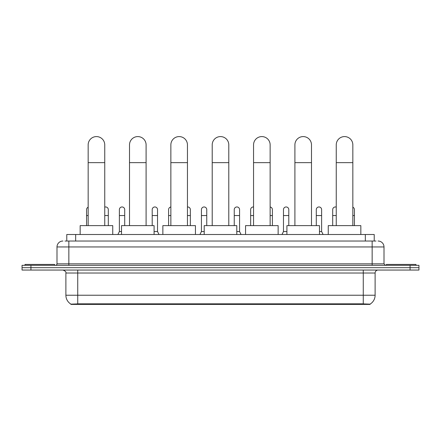 <?xml version="1.0" encoding="UTF-8"?>
<svg xmlns="http://www.w3.org/2000/svg" width="441" height="441" viewBox="0 0 441 441"><rect width="100%" height="100%" fill="white"/><g stroke="black" fill="none" stroke-linecap="round" stroke-linejoin="round"><path stroke-width="0.66" d="M64.998 241.029L68.851 241.029L64.998 241.029L66.778 241.029L66.778 234.507L374.222 234.507L374.222 241.029M370.076 304.411L70.924 304.411L70.924 304.119M65.885 295.227L77.732 295.227L77.732 273.018L65.885 273.018L65.885 295.227A10.369 10.369 0 0 0 70.957 304.141L78.917 303.838L362.083 303.838L370.043 304.141A10.369 10.369 0 0 0 375.115 295.227L375.115 273.018A2.96 2.96 0 0 1 378.075 270.052M418.95 270.052L418.95 267.681L22.05 267.681L22.05 270.052L30.936 270.052L30.936 267.681L22.05 267.681L22.05 265.317L30.936 265.317L30.936 267.681L418.95 267.681L418.95 270.052L30.936 270.052M62.925 241.029A5.926 5.926 0 0 0 56.999 246.949L56.999 263.834A1.483 1.483 0 0 1 55.522 265.317M378.075 241.029A5.926 5.926 0 0 1 384.001 246.949L68.851 246.949L68.851 241.029L376.002 241.029M384.001 246.949L384.001 263.834L385.478 265.317M418.95 265.317L418.95 267.681L418.95 265.317L30.936 265.317M54.629 265.317L54.629 264.424L25.01 264.424L25.01 265.317M415.99 265.317L415.99 264.424L386.371 264.424L386.371 265.317M88.161 225.627L88.161 144.88A8.291 8.291 0 0 1 96.452 136.589A8.291 8.291 0 0 1 104.749 144.88A8.291 8.291 0 0 0 96.452 136.589M104.749 225.627L104.749 144.88M112.747 234.507L112.747 225.627L80.163 225.627L80.163 234.507M129.511 225.627L129.511 144.88A8.291 8.291 0 0 1 137.801 136.589A8.291 8.291 0 0 1 146.098 144.88A8.291 8.291 0 0 0 137.801 136.589M146.098 225.627L146.098 144.88M154.091 234.507L154.091 225.627L121.512 225.627L121.512 234.507M170.86 225.627L170.86 144.88A8.291 8.291 0 0 1 179.151 136.589A8.291 8.291 0 0 1 187.447 144.88A8.291 8.291 0 0 0 179.151 136.589M187.447 225.627L187.447 144.88M195.44 234.507L195.44 225.627L162.861 225.627L162.861 234.507M212.209 225.627L212.209 144.88A8.291 8.291 0 0 1 220.5 136.589A8.291 8.291 0 0 1 228.791 144.88A8.291 8.291 0 0 0 220.5 136.589M228.791 225.627L228.791 144.88M236.789 234.507L236.789 225.627L204.211 225.627L204.211 234.507M253.553 225.627L253.553 144.88A8.291 8.291 0 0 1 261.849 136.589A8.291 8.291 0 0 1 270.14 144.88A8.291 8.291 0 0 0 261.849 136.589M270.14 225.627L270.14 144.88M278.139 234.507L278.139 225.627L245.56 225.627L245.56 234.507M294.902 225.627L294.902 144.88A8.291 8.291 0 0 1 303.199 136.589A8.291 8.291 0 0 1 311.489 144.88A8.291 8.291 0 0 0 303.199 136.589M311.489 225.627L311.489 144.88M319.488 234.507L319.488 225.627L286.909 225.627L286.909 234.507M336.251 225.627L336.251 144.88A8.291 8.291 0 0 1 344.548 136.589A8.291 8.291 0 0 1 352.839 144.88A8.291 8.291 0 0 0 344.548 136.589M352.839 225.627L352.839 144.88M360.837 234.507L360.837 225.627L328.253 225.627L328.253 234.507M86.563 225.627L86.563 215.555L88.161 215.555M86.563 215.555L86.563 209.629A2.668 2.668 0 0 1 88.161 207.187M108.304 225.627L108.304 209.629A2.668 2.668 0 0 0 105.801 206.967A2.668 2.668 0 0 1 108.304 209.629M104.749 207.116A2.668 2.668 0 0 1 105.801 206.967M117.896 234.507L119.379 231.547L121.512 231.547M124.709 225.627L124.709 209.629A2.668 2.668 0 0 0 122.212 206.967A2.668 2.668 0 0 1 124.709 209.629M119.379 231.547L119.379 215.555L124.709 215.555M119.379 215.555L119.379 209.629A2.668 2.668 0 0 1 122.212 206.967M154.091 231.547L157.531 231.547L159.008 234.507M157.531 231.547L157.531 209.629A2.668 2.668 0 0 0 155.028 206.967A2.668 2.668 0 0 1 157.531 209.629M152.2 225.627L152.2 215.555L157.531 215.555M152.2 215.555L152.2 209.629A2.668 2.668 0 0 1 155.028 206.967M168.605 225.627L168.605 215.555L170.86 215.555M168.605 215.555L168.605 209.629A2.668 2.668 0 0 1 170.86 206.994M190.347 225.627L190.347 209.629A2.668 2.668 0 0 0 187.849 206.967A2.668 2.668 0 0 1 190.347 209.629M187.447 206.972A2.668 2.668 0 0 1 187.849 206.967M199.944 234.507L201.427 231.547L204.211 231.547M206.757 225.627L206.757 209.629A2.668 2.668 0 0 0 204.26 206.967A2.668 2.668 0 0 1 206.757 209.629M201.427 231.547L201.427 215.555L206.757 215.555M201.427 215.555L201.427 209.629A2.668 2.668 0 0 1 204.26 206.967M236.789 231.547L239.573 231.547L241.056 234.507M239.573 231.547L239.573 209.629A2.668 2.668 0 0 0 237.076 206.967A2.668 2.668 0 0 1 239.573 209.629M234.243 225.627L234.243 215.555L239.573 215.555M234.243 215.555L234.243 209.629A2.668 2.668 0 0 1 237.076 206.967M250.653 225.627L250.653 215.555L253.553 215.555M250.653 215.555L250.653 209.629A2.668 2.668 0 0 1 253.553 206.972A2.668 2.668 0 0 0 253.487 206.967M272.395 225.627L272.395 209.629A2.668 2.668 0 0 0 270.14 206.994A2.668 2.668 0 0 1 272.395 209.629M281.992 234.507L283.469 231.547L286.909 231.547M288.8 225.627L288.8 209.629A2.668 2.668 0 0 0 286.303 206.967A2.668 2.668 0 0 1 288.8 209.629M283.469 231.547L283.469 215.555L288.8 215.555M283.469 215.555L283.469 209.629A2.668 2.668 0 0 1 286.303 206.967M319.488 231.547L321.621 231.547L323.104 234.507M321.621 231.547L321.621 209.629A2.668 2.668 0 0 0 319.124 206.967A2.668 2.668 0 0 1 321.621 209.629M316.291 225.627L316.291 215.555L321.621 215.555M316.291 215.555L316.291 209.629A2.668 2.668 0 0 1 319.124 206.967M332.696 225.627L332.696 215.555L336.251 215.555M332.696 215.555L332.696 209.629A2.668 2.668 0 0 1 336.251 207.116A2.668 2.668 0 0 0 335.529 206.967M354.437 225.627L354.437 209.629A2.668 2.668 0 0 0 352.839 207.187A2.668 2.668 0 0 1 354.437 209.629M362.083 304.411L362.083 303.838M78.917 304.411L78.917 303.838M75.665 241.029L75.665 234.507M365.335 241.029L365.335 234.507M363.268 270.052L363.268 273.018L77.732 273.018L77.732 270.052M375.115 273.018L363.268 273.018L363.268 295.227L375.115 295.227M363.268 303.899L363.268 295.227L77.732 295.227L77.732 303.899M410.064 270.052L410.064 265.317M68.851 265.317L68.851 246.949L56.999 246.949M56.999 263.834L384.001 263.834M372.149 241.029L372.149 265.317M88.161 162.652L104.749 162.652M129.511 162.652L146.098 162.652M170.86 162.652L187.447 162.652M212.209 162.652L228.791 162.652M253.553 162.652L270.14 162.652M294.902 162.652L311.489 162.652M336.251 162.652L352.839 162.652M104.749 215.555L108.304 215.555M187.447 215.555L190.347 215.555M270.14 215.555L272.395 215.555M352.839 215.555L354.437 215.555M65.885 273.018C66.304 271.965 65.312 270.978 62.925 270.052"/></g></svg>
